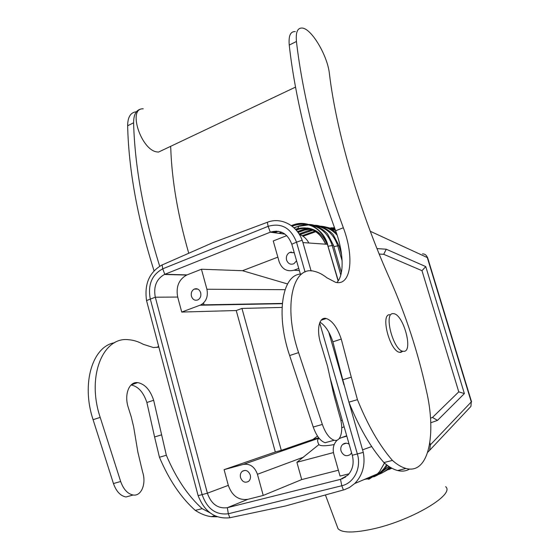 <?xml version="1.0" encoding="UTF-8"?>
<svg xmlns="http://www.w3.org/2000/svg" width="560" height="560" viewBox="0 0 560 560"><rect width="100%" height="100%" fill="white"/><g stroke="black" fill="none" stroke-linecap="round" stroke-linejoin="round"><path stroke-width="0.84" d="M384.44 463.022L379.666 471.45L377.412 473.886L368.599 479.402M388.626 469.658L391.86 468.216M305.088 272.041L296.506 242.172L302.155 240.212L302.939 242.585L327.439 244.314L338.128 280.987L326.956 242.781C320.376 227.64 309.778 221.473 295.169 224.273L291.284 225.617M325.787 227.01L335.125 229.369M334.74 228.305L331.023 227.836M325.654 239.568C317.996 226.366 307.489 221.676 294.14 225.505L292.117 226.247M327.782 244.811L326.956 242.781M330.022 377.552L352.289 455.266C354.242 463.134 352.772 469.756 347.879 475.132L340.508 479.353L341.803 485.751C354.067 483.077 361.634 467.838 357.364 453.985L319.69 322.854M319.319 438.536C317.191 438.984 317.051 441.007 318.899 444.605L296.891 462.301L333.452 452.578M341.747 427.826L344.12 426.755M334.18 444.556C325.71 446.131 320.642 446.173 318.962 444.668L318.899 444.605M349.027 402.528L363.293 452.389C365.505 464.961 362.635 475.363 354.676 483.574L349.44 487.501L344.379 489.713L285.446 505.995L229.733 517.762C215.103 519.267 204.561 511.889 198.114 495.621L146.545 300.573C144.235 284.102 149.31 272.286 161.756 265.125L212.842 242.662L267.442 222.25C280.7 216.958 296.751 225.029 302.155 240.212M351.575 452.767L350.259 454.531C346.269 456.848 343.189 455.651 341.019 450.933C340.375 448.273 340.949 446.089 342.734 444.395C344.701 442.876 346.829 442.799 349.104 444.15M346.696 435.736L341.754 437.556L346.822 436.177M342.244 420.21L340.872 420.595M341.754 437.556L339.066 438.697M337.218 440.083C333.571 443.786 332.423 448.441 333.788 454.041L340.046 476.07L349.069 473.795M298.746 268.415L293.923 270.214C286.902 271.971 281.981 269.143 279.153 261.737L273.245 240.954L286.762 235.634M345.667 476.994L340.508 479.353L227.332 507.696C217.84 508.858 211.197 504.021 207.382 493.199L155.295 297.185C153.349 286.643 156.394 279.076 164.409 274.47L270.305 232.176C280.392 229.369 287.56 233.387 291.816 244.23L300.398 274.169M201.439 269.227L186.641 275.058C178.773 279.517 175.791 286.853 177.695 297.066L181.727 312.06L200.83 304.899C206.262 301.616 208.285 296.401 206.906 289.247L201.439 269.227L242.536 270.704L287.546 283.962M291.277 252L289.919 252.525M277.851 257.152L242.536 270.704M200.669 292.733C201.292 295.953 200.396 298.326 197.974 299.859C194.929 300.916 192.752 299.712 191.443 296.247C190.813 292.999 191.73 290.619 194.187 289.107C197.197 288.085 199.36 289.296 200.669 292.733M317.485 436.051L313.012 439.39L318.738 437.815M241.955 308.434L236.229 310.527L275.317 451.99L281.295 450.352L241.955 308.434L282.037 307.426M281.295 450.352L313.012 439.39M291.816 244.23L296.506 242.172C290.871 227.857 281.407 222.572 268.128 226.338L162.729 268.828C151.851 274.729 147.7 284.76 150.269 298.914L202.125 494.62L198.114 495.621M379.183 254.044L383.726 254.303L421.988 270.683L458.766 391.86L464.373 393.582L425.754 266.595L421.988 270.683M376.985 248.584L386.26 249.221L383.726 254.303M302.939 242.585L311.115 270.963M324.772 318.353L324.94 318.948M328.713 332.038L343.966 384.965M429.604 444.248L430.444 444.759L429.842 442.757M338.387 470.211L301.714 479.584L263.228 495.446L247.842 499.324L227.332 507.696L228.326 513.758L341.803 485.751L343.392 490.007M294.224 252.637L289.583 252.504C286.895 254.184 285.894 256.704 286.58 260.071C288.071 263.753 290.528 264.964 293.951 263.697L296.569 260.813M299.341 234.423C303.478 235.893 306.642 238.756 308.84 243.005M301.714 479.584L296.891 462.301M469.602 407.827L470.918 406.427L471.282 401.919L430.444 444.759L429.611 450.338L427.693 452.305M275.317 451.99L224.098 469.658L228.319 485.373C232.05 495.852 238.553 500.5 247.842 499.324M236.229 310.527L181.727 312.06M430.759 422.772L437.507 420.378L464.373 393.582M430.507 418.124L432.481 417.445L437.507 420.378M229.831 517.741L228.326 513.758C215.838 515.235 207.109 508.858 202.125 494.62L207.382 493.199L228.319 485.373M318.997 438.144L243.306 464.415L224.098 469.658M250.278 475.041C248.458 470.736 245.798 469.483 242.312 471.275C240.534 472.829 239.946 474.95 240.548 477.624C242.375 481.957 245.049 483.203 248.563 481.369C250.306 479.808 250.88 477.694 250.278 475.041M263.228 495.446L257.446 474.278C254.667 466.704 249.949 463.421 243.306 464.415M432.481 417.445L458.766 391.86M386.26 249.221L425.754 266.595M334.649 228.053L330.89 227.801M143.227 108.801L142.555 108.787C136.64 109.193 133.651 113.862 133.602 122.787C134.778 166.425 143.472 214.228 159.684 266.203M114.604 342.727C92.764 346.178 80.941 383.229 93.086 419.699L113.449 483.539C116.263 491.407 120.435 495.887 125.958 496.979L133.161 495.019C127.659 493.906 123.494 489.398 120.666 481.502L100.191 417.375C86.31 376.026 103.215 336.21 128.765 339.745C133.567 340.109 138.383 341.628 143.213 344.288L153.426 347.557L158.788 347.137M133.161 495.019C141.456 496.433 146.503 483.56 142.597 471.961L137.844 452.032L133.658 426.902L131.229 416.815L128.331 407.673C123.935 394.597 129.115 381.423 137.718 382.62C144.879 384.006 150.192 389.893 153.657 400.281L146.874 402.493C143.479 392.273 138.229 386.428 131.11 384.951M209.909 512.757L202.174 508.648C187.915 495.859 175.973 478.058 166.341 455.245L153.657 400.281M170.618 146.342L170.772 148.589C171.906 180.642 177.898 215.537 188.748 253.253M163.513 149.709L158.529 152.075L156.961 151.921C140.952 150.073 127.393 107.758 143.115 108.857M166.341 455.245L159.439 457.254C169.043 479.969 180.992 497.679 195.286 510.391C200.711 513.898 206.038 515.984 211.267 516.663L217.231 516.796M202.174 508.648L195.286 510.391M161.448 434.875L154.588 436.961L159.439 457.254M154.588 436.961L146.874 402.493M125.958 496.979L131.768 495.397M156.961 347.473L158.571 346.325M136.444 111.762C130.641 112.329 127.708 116.998 127.638 125.769C128.695 169.932 137.494 218.267 154.028 270.781M295.323 31.633C290.465 31.255 288.435 35.742 289.24 45.08C295.036 97.86 311.486 165.011 335.629 230.741C343.651 252.273 344.463 274.953 336.847 282.548M301.63 274.064C282.632 273.441 275.205 313.173 289.639 355.544L313.236 427.021C316.4 435.855 320.355 441.084 325.101 442.715L329.798 441.434M321.153 320.236L326.277 318.5C332.339 320.691 337.33 327.551 341.264 339.087L351.288 377.181L342.783 379.764L332.864 341.824C329.637 332.059 325.332 325.514 319.963 322.189M342.783 379.764L348.88 402.157C359.177 427.588 370.86 447.72 383.915 462.567C388.731 466.767 393.309 469.42 397.642 470.533C402.122 471.639 406.105 471.142 409.598 469.035M351.288 377.181L357.441 399.665C367.773 425.215 379.428 445.466 392.42 460.411C397.201 464.646 401.737 467.327 406.028 468.454C428.771 474.831 436.765 434.252 426.279 390.194C417.823 351.652 405.699 314.643 389.914 279.167C359.324 211.078 336.378 132.055 329.392 73.584C327.607 55.958 311.801 28.924 302.379 28.07C297.577 27.65 295.596 32.123 296.443 41.482C302.47 94.367 319.109 161.756 343.343 227.759L335.629 230.741M389.669 314.72C380.24 314.258 389.781 351.001 399.525 352.303L400.855 352.366L402.64 351.344M325.101 442.715L334.173 440.244C329.469 438.585 325.528 433.321 322.35 424.445L298.599 352.618C282.709 306.159 292.922 264.81 314.447 271.383C318.465 272.286 322.602 274.414 326.858 277.781L335.608 282.338C351.218 286.272 354.438 256.865 343.343 227.759M334.173 440.244C341.215 442.435 344.043 428.785 339.591 415.835L333.571 393.729L327.495 366.051L321.083 344.694C316.078 330.099 319.032 316.358 326.277 318.5M404.166 351.344C413.203 350.665 403.466 315.028 393.974 313.719L392.945 313.635C383.565 313.152 393.155 349.951 402.843 351.281L404.166 351.344M392.42 460.411L383.915 462.567M357.441 399.665L348.88 402.157M445.655 486.689C455.511 494.529 410.27 521.276 371.308 529.305C352.947 533.085 341.852 532.868 338.03 528.661L337.183 526.407M386.526 464.716C382.851 471.114 377.65 475.293 370.923 477.267L366.73 478.436M376.208 474.404L367.101 479.171M390.537 467.467L385.56 470.694M370.489 476.84L370.923 477.267M388.878 466.417L380.359 473.179M306.824 224.448L299.166 225.876L294.098 227.941M281.946 232.365L279.195 233.366M276.318 231.091L272.531 232.477L276.353 231.091M340.816 275.016L332.15 245.364C328.342 233.982 321.16 227.234 310.618 225.12M328.188 246.204L333.48 245.357L341.411 272.482M310.002 230.09L310.303 229.117M306.285 229.516L298.06 232.477M308.035 228.578L302.442 229.796L303.653 230.251M299.985 234.654L311.843 230.398M337.169 235.2C332.878 230.398 327.733 227.57 321.727 226.716M314.965 231.14L314.377 231.343L315.525 231.791M328.125 227.787L335.503 230.398M314.377 231.343L302.162 235.711M302.442 229.796L297.416 231.616M341.572 254.506L339.031 245.826L337.729 245.833C333.851 234.388 326.571 227.738 315.875 225.876M342.118 260.834L337.729 245.833L333.865 246.659M292.908 225.022L293.741 225.652M278.32 231.287L274.379 232.722M339.402 247.1L340.291 246.911M311.885 229.656L308.476 230.58L309.659 231.028M308.476 230.58L299.061 233.961M300.559 228.627L296.254 230.188M304.01 229.299L304.339 228.256M297.885 228.487L298.592 226.303L308.749 224.896M325.787 244.202C319.389 230.545 309.554 225.484 296.275 228.998L297.514 229.453M327.054 244.293C323.106 234.752 316.526 229.32 307.321 227.983M327.579 244.748L338.268 280.777M294.14 225.505L293.286 224.889C307.062 219.653 323.26 228.795 327.649 244.37M296.275 228.998L295.456 229.299M284.004 233.45L282.891 233.856M362.656 449.813L371.693 446.551M284.998 234.136L270.291 232.183L268.128 226.338L267.344 222.285M164.808 274.302L187.033 274.897M285.04 289.688L206.906 289.247M282.275 303.695L200.067 305.221M299.362 270.571L293.923 270.214M177.695 297.066L155.302 297.199L146.545 300.573M164.794 274.309L162.729 268.828L162.12 264.964M471.555 401.8L427.637 257.712L370.279 231.273M429.611 450.338L470.918 406.427L471.282 401.919L427.273 257.516C426.531 255.101 424.942 253.89 422.499 253.883M352.289 455.266L363.293 452.389M204.141 305.144L203.553 302.988M303.688 457.065L257.446 474.278M133.602 122.787L127.638 125.769M100.191 417.375L93.086 419.699M120.666 481.502L113.449 483.539M296.443 41.482L289.24 45.08M341.264 339.087L332.864 341.824M322.35 424.445L313.236 427.021M298.599 352.618L289.639 355.544M371.133 477.652L363.741 479.717M379.666 471.45L384.496 463.064M383.607 472.045L391.188 467.845M378.413 474.523C382.76 473.004 386.484 470.463 389.599 466.886M342.811 478.583L341.208 479.038M391.825 468.195L388.794 469.553M373.66 476.861C379.421 474.67 383.978 470.827 387.324 465.318M298.732 226.03L293.93 227.78M281.666 232.246L278.754 233.303M319.872 226.135C326.137 226.359 331.667 228.669 336.455 233.079M303.03 236.257L315.847 231.679M297.941 232.316L303.226 230.405L310.184 229.082M291.298 225.631L293.314 224.889M313.061 230.153L299.782 234.577M314.027 225.302C322.336 224.693 332.556 233.016 333.452 235.109L339.01 245.763M308.707 224.462C317.072 224.091 327.173 232.645 327.901 234.542L333.466 245.294M296.072 229.978L297.073 229.614C309.722 226.002 319.249 230.86 325.668 244.195M354.676 483.574L377.412 473.886M342.734 444.395L346.311 443.191M282.296 303.422L200.83 304.899M427.602 257.6L426.167 255.374M289.583 252.504L294.252 252.742M186.641 275.058L164.409 274.47M242.312 471.275L245.077 470.372M332.815 227.857L334.509 227.682M211.267 516.663L214.823 515.781M131.264 384.818L137.718 382.62M397.642 470.533L406.028 468.454M295.526 87.108L158.529 152.075M399.525 352.303L402.843 351.281M194.187 289.107L197.729 289.058M338.03 528.661L325.423 494.963"/></g></svg>
